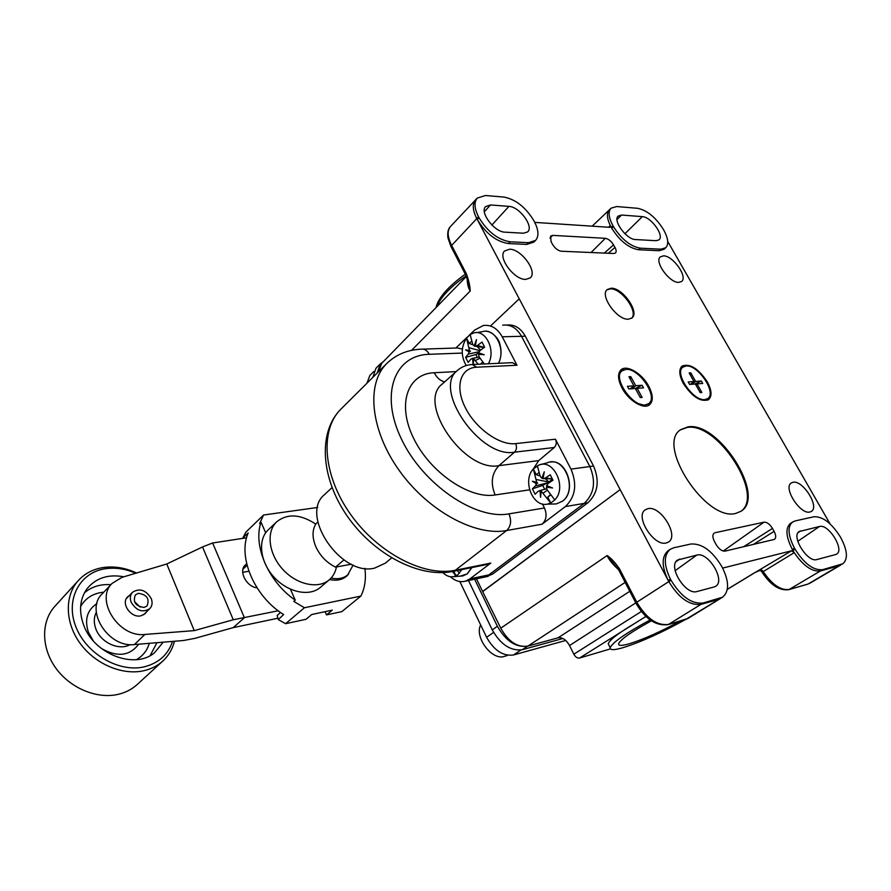 <?xml version="1.0" encoding="UTF-8"?>
<svg xmlns="http://www.w3.org/2000/svg" width="891" height="891" viewBox="0 0 891 891"><rect width="100%" height="100%" fill="white"/><g stroke="black" fill="none" stroke-linecap="round" stroke-linejoin="round"><path stroke-width="1.34" d="M381.626 363.417L378.664 371.558M535.558 240.414L528.486 242.697L510.153 241.795C498.036 239.835 487.655 231.805 479.013 217.716L478.523 216.791C474.324 208.405 473.912 202.168 477.286 198.058L485.428 195.519L503.894 197.067C515.555 199.306 525.512 207.113 533.765 220.5L534.244 221.38C538.676 229.945 539.111 236.293 535.558 240.414L533.798 242.129L526.726 244.424L508.393 243.544C496.276 241.606 485.896 233.587 477.275 219.509L620.158 489.627L482.599 591.479L476.473 578.805M482.599 591.479L500.775 628.177C508.338 641.687 517.37 647.668 527.884 646.098L558.011 637.833C562.421 637.188 566.264 639.76 569.527 645.541L573.837 654.194C575.486 657.101 577.401 658.382 579.573 658.026L610.368 648.904M755.757 572.133L791.576 550.783L794.226 552.643L792.377 549.48C785.817 536.649 785.238 527.895 790.618 523.206L794.939 520.968L813.94 516.758C822.727 516.368 831.503 523.039 840.246 536.772L840.781 537.696C847.508 550.449 848.187 559.147 842.808 563.803L822.56 569.683C813.405 570.53 804.228 563.68 795.028 549.146L794.482 548.177C787.911 535.324 787.31 526.57 792.678 521.892M722.634 568.09L791.576 550.783M760.29 570.262L754.877 572.568L727.334 589.296M656.054 240.704L635.428 239.534C626.707 239.657 612.685 220.678 618.109 216.134L621.55 215.043L642.3 216.636C651.054 216.758 664.797 235.992 658.894 239.924L656.054 240.704M612.986 225.824C608.609 217.582 607.974 211.702 611.081 208.171L616.728 206.545L637.522 208.294C646.977 210.209 655.553 217.181 663.249 229.199L663.706 229.989C668.261 238.309 668.929 244.223 665.744 247.743L660.91 249.19L640.328 248.177C630.472 246.473 621.517 239.289 613.453 226.648L612.986 225.824L611.271 227.417L610.279 225.546L609.789 227.328L534.778 222.394M523.385 233.208L505.019 232.172C494.594 232.239 479.503 212.437 485.517 206.645L490.473 204.952L508.917 206.378C519.509 206.589 534.299 226.893 527.539 231.983L523.385 233.208M835.558 554.57L816.824 559.559C807.647 562.889 790.874 536.237 799.116 531.548L819.508 526.492C828.675 523.552 845.113 550.404 836.404 554.235L835.558 554.57M703.177 602.995C691.739 604.265 681.014 596.658 671.001 580.186L670.411 579.083C663.695 564.961 663.639 555.026 670.255 549.279L673.685 547.82L690.881 544.011C701.896 543.321 712.165 550.761 721.677 566.308L722.245 567.355C729.228 581.5 729.339 591.446 722.568 597.204L703.177 602.995L668.54 624.435C657.101 625.861 646.565 618.532 636.92 602.45L619.368 568.625C614.823 562.165 610.747 557.811 607.116 555.561L500.775 628.177M714.047 586.98L697.04 591.524C685.591 595.578 667.459 566.275 677.483 560.083L696.84 555.071C708.445 551.451 726.187 581.366 715.35 586.456L714.047 586.98M482.967 591.401L620.158 489.627L668.239 580.509C661.523 566.398 661.49 556.474 668.105 550.727L670.255 549.279M667.727 241.461L830.056 523.886M665.744 247.743L664.018 249.268L659.184 250.727L638.591 249.747C628.734 248.054 619.78 240.882 611.738 228.252L611.271 227.417M509.596 249.213L504.573 250.984C497.412 257.321 514.185 279.919 525.69 279.395L530.156 277.947C537.986 272.033 521.48 249.035 509.596 249.213M647.935 508.638L645.117 509.875C634.726 516.513 653.894 546.684 666.245 542.975L668.35 542.129C679.566 536.115 660.71 505.364 647.935 508.638M663.517 255.851L660.287 256.898C654.105 261.586 669.442 282.892 678.686 282.391L681.537 281.534C688.175 277.168 673.028 255.628 663.517 255.851M792.957 482.298L791.219 483.011C782.911 487.778 800.374 514.953 809.93 512.002L811.211 511.501C820.065 507.168 802.791 479.67 792.957 482.298M715.072 532.729L764.066 522.159C766.962 522.026 769.757 524.12 772.475 528.441L774.101 531.348C776.117 535.291 776.228 537.975 774.435 539.4L725.107 551.106C721.944 551.317 718.937 549.123 716.097 544.524L714.415 541.45C712.488 537.574 712.366 534.823 714.059 533.186L713.39 533.954M613.821 253.501L561.319 251.229C557.978 250.683 555.048 248.4 552.531 244.357L551.095 241.706L550.582 236.082L552.665 235.38L605.334 238.32C608.397 238.866 611.137 241.049 613.554 244.869L614.968 247.397C616.372 250.048 616.516 251.93 615.414 253.044L613.821 253.501M622.052 388.075C617.764 379.566 617.452 373.463 621.105 369.765C626.841 364.386 642.088 373.541 648.704 386.126C653.114 394.746 653.426 400.95 649.617 404.714C643.948 409.916 628.634 400.783 622.052 388.075M683.397 383.598C679.098 375.311 678.652 369.475 682.06 366.09C689.868 363.172 698.288 368.417 707.32 381.849C711.742 390.225 712.187 396.127 708.657 399.58C700.872 402.42 692.452 397.085 683.397 383.598M735.843 513.372L741.011 511.256C766.516 496.287 718.647 421.198 687.952 426.878L680.724 429.651C655.553 444.442 706.129 522.115 735.843 513.372M628.333 319.201L631.975 317.964C639.872 312.251 622.609 287.626 611.181 288.216L607.261 289.53C599.387 295.233 617.062 320.181 628.333 319.201M620.27 370.623L623.9 369.798M648.537 405.405L650.107 402.041M681.236 366.925L684.288 366.346M707.599 400.215L708.902 397.408M491.13 325.371L519.241 298.841M467.185 278.649C467.274 283.817 468.276 287.938 470.192 291.034C470.114 286.379 468.855 280.643 466.405 273.838L451.436 245.014C447.416 236.794 447.115 230.602 450.534 226.448L475.571 199.862C472.197 203.994 472.609 210.231 476.785 218.596L450.835 246.272L447.906 237.774C447.282 232.551 448.162 228.775 450.534 226.448M618.599 569.761C612.652 564.293 608.831 559.559 607.116 555.561L618.465 569.505L619.368 568.625M411.508 350.386L470.192 291.034L467.786 280.943M740.544 511.557C765.28 495.931 717.611 421.811 687.173 427.468L680.39 429.908M631.563 318.276C638.68 312.006 621.606 288.272 610.458 288.862L606.938 289.842M635.84 622.753C618.822 632.81 609.611 639.838 608.219 643.814L609.076 645.518M685.558 619.501C662.046 632.487 641.353 641.832 623.511 647.534C614.2 650.274 609.756 650.319 610.179 647.679L608.219 643.814M650.096 619.958C625.872 633.133 612.562 642.378 610.179 647.679M679.944 621.205C660.688 631.674 643.937 639.159 629.703 643.658C621.851 645.953 618.165 645.942 618.644 643.647C620.771 639.215 631.697 631.619 651.399 620.838M383.085 361.924L380.334 363.896L377.183 373.039M492.255 629.881L497.378 626.273C505.821 641.041 515.878 647.679 527.528 646.198L522.326 649.695C510.688 651.198 500.664 644.594 492.255 629.881L468.466 580.498M497.378 626.273L474.613 579.195M372.828 377.372L375.991 368.228L380.334 363.896M562.8 638.524L522.326 649.695M520.901 650.007L513.528 654.974C503.059 656.366 494.082 650.475 486.597 637.31L459.834 581.533M513.528 654.974L565.662 640.462M366.958 383.219L369.832 375.49L373.841 371.48M506.723 655.676L502.78 656.845C490.117 658.75 474.469 636.118 480.683 624.992M462.251 353.07L429.306 354.306C394.746 354.896 379.488 393.789 401.462 439.118C422.935 484.515 475.605 520.221 508.961 513.862L544.457 507.981L542.43 503.972M456.159 371.603L434.24 372.728C407.744 373.619 396.707 403.712 413.435 437.938C429.774 472.219 469.39 499.339 495.14 494.962C490.362 483.267 491.62 473.489 498.927 465.648L538.71 460.602L533.186 469.145M478.166 364.241L473.678 358.683L473.244 364.475L512.525 362.648L517.003 365.243L476.718 367.203L472.219 364.519C466.483 364.876 461.605 366.814 457.595 370.322C432.068 388.844 480.316 458.832 514.519 452.183L554.28 447.505L538.71 460.602M476.718 367.203C460.469 367.749 454.588 386.46 465.236 407.488C475.627 428.538 499.773 445.645 515.644 443.618L555.438 439.196L570.986 469.123L589.853 466.539C596.157 481.574 594.264 493.87 584.173 503.415C594.264 493.87 596.157 481.574 589.853 466.539L521.525 336.297L589.853 466.539L593.551 466.026L525.322 336.197C520.645 328.011 514.508 324.291 506.912 325.048M525.322 336.197L521.525 336.297C516.724 327.91 510.454 324.213 502.702 325.182C510.454 324.213 516.724 327.91 521.525 336.297L502.223 336.798L517.003 365.243M544.457 507.981C547.197 514.642 546.406 520.054 542.084 524.198L565.362 506.567C575.463 496.888 577.346 484.414 570.986 469.123M487.6 564.382L490.774 563.09L469.98 578.849L465.614 581.11C460.313 582.536 455.234 581.077 450.367 576.733M485.996 576.789L492.578 574.094L488.869 574.873L584.173 503.415L488.869 574.873L482.276 577.58L488.869 574.873L469.98 578.849M502.223 336.798C497.39 328.289 491.097 324.524 483.334 325.505L474.691 330.049L469.178 335.306M455.824 348.025L467.33 337.065M422.947 349.127L457.462 347.969L462.373 349.094M332.031 487.6L324.569 494.572C299.075 514.853 340.919 576.9 374.599 568.113L385.313 563.168L391.65 557.933M555.438 439.196C556.819 442.493 556.441 445.255 554.28 447.505M351.366 564.226L335.539 567.11C326.808 562.778 320.27 556.062 315.937 546.963C312.084 537.808 312.084 530.089 315.96 523.785L317.853 522.059M331.073 578.047C337.834 579.506 343.391 578.448 347.735 574.873L353.137 565.017M335.539 567.11L343.915 559.916M492.578 574.094L587.86 502.791C597.95 493.269 599.843 481.017 593.551 466.026M265.685 532.796L261.03 522.193L259.637 523.54L263.591 515.009L317.686 507.458M364.876 568.324C366.223 578.738 364.898 587.993 360.888 596.09L304.432 607.751L293.796 601.414L295.255 600.155L290.455 589.218M348.515 574.172L346.432 576.332C342.033 579.941 336.419 581.01 329.581 579.529M263.591 515.009L245.86 532.172L242.887 537.897L248.177 532.963C237.541 556.897 254.392 596.625 283.639 614.523L278.282 619.613L285.61 623.689L304.432 607.751M261.03 522.193C252.788 545.526 268.38 581.868 295.255 600.155M325.07 611.683L326.507 614.901L332.287 610.146L311.739 614.512L305.992 619.312L285.61 623.689M360.888 596.09L341.843 611.616L326.507 614.901M278.282 619.613L277.168 615.525L280.465 612.395M329.369 579.707L320.482 587.292C309.589 596.97 287.938 592.526 274.038 577.168C259.983 561.954 257.477 539.924 268.146 529.933L276.633 521.87C265.986 531.849 268.592 553.979 282.748 569.338C296.759 584.819 318.488 589.385 329.369 579.707C333.067 576.455 335.417 572.211 336.442 566.954M315.748 524.097C300.423 514.051 287.381 513.305 276.633 521.87M246.573 537.785L212.615 542.987L202.513 546.951L166.773 563.992L122.011 577.335L112.143 583.36L102.064 593.985C84.567 610.402 108.479 648.091 134.396 644.549L183.501 640.506L194.795 638.379L233.23 627.62L277.101 618.41M242.686 572.334L248.879 571.242M134.396 644.549L144.888 634.448C118.837 637.878 94.602 599.799 112.143 583.36M166.773 563.992L194.249 630.628L144.888 634.448M146.503 611.905L145.244 613.565L140.845 615.837C130.966 618.287 120.552 603.318 127.625 596.859L129.384 595.489M278.248 610.78L233.275 619.757L194.249 630.628M257.02 587.815C246.384 586.857 238.231 570.864 245.315 564.972L246.718 563.914M233.23 627.62L244.401 617.719L212.615 542.987M149.788 608.664C142.671 612.986 136.457 610.836 131.155 602.216C129.707 598.251 130.164 594.932 132.525 592.27C139.664 587.848 145.901 589.942 151.236 598.574C152.717 602.606 152.238 605.969 149.788 608.664L143.473 614.89M138.417 593.328C146.937 594.665 149.811 598.875 147.037 605.958L144.108 607.462C135.599 606.192 132.692 602.004 135.376 594.887L138.417 593.328M134.441 601.592L140.177 607.094M136.59 572.991C125.308 567.767 114.104 565.952 102.955 567.578C92.954 569.204 84.723 573.559 78.252 580.62C64.52 595.812 64.932 622.531 80.09 643.324C95.159 664.185 122.535 675.634 143.897 670.711C151.425 668.974 157.83 665.666 163.098 660.788C168.744 655.453 172.531 648.949 174.458 641.242M55.164 605.991L54.685 606.526C41.008 621.651 41.153 647.902 55.855 668.161C70.467 688.453 97.297 699.379 118.392 694.289C125.831 692.496 132.18 689.166 137.437 684.31L162.685 661.167M135.733 573.247C125.442 568.781 115.251 567.289 105.183 568.77C79.811 572.445 65.143 599.309 75.757 626.496C85.982 653.76 118.96 672.839 144.153 666.858C158.553 663.205 168.02 654.729 172.542 641.409M123.838 576.789C108.123 573.949 95.816 577.992 86.917 588.895C79.778 599.108 78.675 611.137 83.631 625.003C93.911 654.306 134.909 669.698 154.499 652.758L163.187 642.177M541.193 491.153L541.539 490.596L540.035 490.752L540.57 497.312L541.193 491.153L550.738 503.036L554.792 499.918C567.289 487.555 553.745 458.342 538.821 465.091L533.341 468.967C522.137 480.527 532.695 507.447 547.297 504.161L550.738 503.036L547.765 497.211L550.705 494.928M540.113 475.95L536.271 474.703L538.955 472.564M536.271 474.703L533.341 468.967L536.716 482.343L532.395 481.251L536.505 483.813L537.674 483.011L536.716 482.343M537.306 465.77L540.258 476.329L541.851 478.278L544.267 471.807L543.009 478.667L545.37 478.01L552.286 478.846M552.554 487.967L547.185 486.174L546.361 487.11L552.554 487.967L546.573 485.628L548.143 483.434L553.01 480.204L550.215 474.758L545.37 478.01M546.361 487.11L547.197 489.905L554.792 499.918M547.765 497.211L550.415 494.538M549.346 482.61L545.426 478.701M549.858 482.276L535.346 485.929L532.384 488.847L542.708 485.406L548.789 482.042L549.146 482.755M540.035 490.752L538.086 491.331L535.123 494.238L532.384 488.847M535.346 485.929L536.505 483.813M537.674 483.011L532.395 481.251M546.573 485.628L547.185 486.174M541.851 478.278L543.031 478.523M552.453 479.158L548.789 482.042L552.531 479.313M544.691 489.282L542.708 485.406M442.872 572.601C446.224 575.942 449.81 577.29 453.642 576.666L457.84 574.74L461.816 569.594M452.428 571.51L456.003 575.876L453.764 571.22M457.239 570.518L459.5 573.191M488.368 363.773C496.198 350.274 485.517 328.645 473.377 333.089L470.147 334.593L466.505 338.068C460.948 347.022 460.859 356.188 466.238 365.555M473.021 344.884L469.256 343.458L471.662 341.175M469.256 343.458L466.505 338.068L469.468 350.441L465.559 349.907L469.279 351.9L470.448 351.177L469.468 350.441M480.483 364.129L482.777 362.024M470.147 334.593L472.72 344.271L474.19 346.009L476.462 339.616L475.259 346.276L477.453 345.474L484.247 347.412M484.236 354.763L479.258 353.471L478.411 354.273L484.236 354.763L478.601 352.814L480.06 350.564L484.626 347.145L481.998 342.044L477.453 345.474M478.411 354.273L479.235 356.99L484.292 363.962M480.639 350.107L477.053 346.51M473.132 364.464L472.598 358.405L470.827 359.173L468.187 362.448L465.625 357.402L475.85 354.529L478.679 352.881M479.068 351.711L468.243 354.117L465.625 357.402M468.243 354.117L469.279 351.9M470.448 351.177L465.559 349.907M478.601 352.814L479.258 353.471M473.678 358.683L472.598 358.405M474.19 346.009L475.271 346.265M477.353 357.469L475.85 354.529M621.773 371.057L621.45 371.313C618.822 373.708 618.365 377.706 620.069 383.319C623.177 391.695 628.523 398.255 636.107 402.988L644.683 405.383L648.748 403.612L645.262 404.926C632.387 407.076 612.24 377.428 622.018 370.834L625.883 369.42C638.936 367.771 658.583 397.018 648.748 403.612M627.442 386.326L628.868 388.944L635.328 388.465L640.317 397.609L642.144 397.453L637.154 388.331L643.525 387.852L642.099 385.268L635.74 385.725L630.772 376.648L628.935 376.759L633.902 385.859L627.442 386.326M635.216 388.476L642.099 385.268M632.031 388.71L635.74 385.725M630.204 388.844L633.902 385.859M635.829 389.389L637.154 388.331M630.349 379.343L630.772 376.648M642.144 397.453L639.916 396.874M682.651 367.337L682.339 367.571C680.212 369.397 679.677 372.549 680.735 377.027L682.773 382.417M692.741 395.014L697.631 398.31L704.391 400.014L707.844 398.522L704.97 399.58C693.276 401.585 673.852 372.906 682.907 367.125L686.103 365.989C697.954 364.441 716.932 392.719 707.844 398.522M688.186 381.961L689.567 384.433L695.359 384.01L700.226 392.664L701.863 392.53L697.007 383.887L702.721 383.464L701.34 381.014L695.626 381.426L690.792 372.828L689.144 372.939L693.978 381.537L688.186 381.961M694.824 384.043L701.34 381.014M691.973 384.255L695.626 381.426M690.325 384.377L693.978 381.537M695.815 384.812L697.007 383.887M690.402 375.167L690.792 372.828M701.863 392.53L699.869 392.029M645.875 616.461L579.573 658.026M727.323 589.374L755.312 572.378M642.3 216.636L624.925 233.743M621.55 215.043L617.029 219.565M608.497 227.238L610.279 225.546C606.816 218.195 606.515 212.949 609.377 209.797L611.081 208.171M725.04 551.117L723.158 551.006M723.258 551.039L764.066 522.159M743.562 546.762L772.475 528.441M753.307 544.457L774.101 531.348M549.97 238.175L552.665 235.38M591.067 252.521L605.334 238.32M604.321 253.089L613.554 244.869M608.341 253.267L614.968 247.397M479.013 217.716L477.275 219.509L476.785 218.596L478.523 216.791M720.128 598.273L717.934 599.632L700.972 604.376C689.534 605.646 678.808 598.061 668.818 581.6L668.239 580.509L670.411 579.083M671.001 580.186L569.527 645.541M465.915 275.341L466.405 273.838M450.991 246.562L465.77 275.063L467.797 281.01M508.917 206.378L491.888 225.022M490.473 204.952L484.359 211.746M696.84 555.071L675.133 570.663M679.699 559.058L675.979 561.753M807.569 584.229L789.226 589.474C780.694 590.566 772.018 584.585 763.197 571.499L761.916 570.095M788.624 589.719L808.159 583.995L839.122 565.729L820.444 570.953L788.869 589.642C779.502 590.933 770.592 585.142 762.128 572.267L794.226 552.643C803.292 565.841 812.035 571.944 820.444 570.953L822.56 569.683M762.15 572.3L760.513 570.396L759.177 570.541M795.028 549.146L792.923 550.449M794.482 548.177L792.377 549.48M841.227 564.482L842.808 563.803M629.77 591.312L558.011 637.833M625.148 582.38L527.884 646.098M618.532 569.627L636.04 603.385M667.916 624.691L685.636 619.479L722.568 597.204M720.34 598.585L688.064 618.41L668.161 624.613C656.01 626.239 645.284 619.134 635.974 603.274M685.023 619.735L688.064 618.41M641.32 611.504L573.837 654.194M660.91 249.19L659.184 250.727M640.328 248.177L638.591 249.747M613.453 226.648L611.738 228.252M528.486 242.697L526.726 244.424M510.153 241.795L508.393 243.544M819.508 526.492L797.801 541.271M800.575 530.902L798.102 532.606M466.149 275.82C450.612 286.59 440.8 296.948 436.724 306.883M493.581 632.41L486.597 637.31M495.14 494.962L529.577 489.827M434.24 372.728C436.824 377.717 440.277 380.78 444.62 381.916M457.595 370.322L442.337 383.954C416.453 402.821 464.4 472.664 498.927 465.648L514.519 452.183C516.669 449.866 517.047 447.015 515.644 443.618M565.362 506.567L587.86 502.791M490.774 563.09L455.323 570.251C424.049 576.956 377.795 553.088 350.43 514.163C322.876 475.326 319.813 429.908 340.674 409.381L341.186 408.869M508.961 513.862C511.735 520.734 510.966 526.291 506.645 530.535L455.323 570.251L452.127 571.554M429.306 354.306C427.201 350.441 424.472 348.737 421.109 349.183C407.354 349.818 395.849 354.651 386.583 363.684C366.067 383.854 370.322 430.13 399.235 470.504C427.958 510.955 475.36 536.549 506.645 530.535L542.084 524.198M202.513 546.951L233.275 619.757M247.063 565.34L242.953 569.182M150.167 655.576L156.939 642.689M136.39 659.652C142.894 655.943 147.193 650.497 149.309 643.324M110.885 584.685C100.449 583.973 91.639 586.679 84.445 592.816M103.779 592.181C93.299 593.194 85.581 597.972 80.636 606.515M96.907 603.641C87.151 610.023 84.333 619.601 88.454 632.376L93.243 640.807M101.173 648.336C117.133 657.469 129.641 656.088 138.695 644.193M96.317 612.284C93.778 617.307 93.644 622.876 95.894 628.979C100.828 642.745 119.305 651.031 130.164 644.583M540.96 464.512L547.364 462.774C564.549 455.078 578.304 490.406 562.221 501.321L556.307 503.916L552.832 504.016M543.176 493.057L547.397 490.206M548.789 482.042L536.271 479.503M471.762 567.578L467.14 573.915L460.424 576.121M476.173 332.655L482.231 331.73C494.795 327.164 506.121 348.927 498.47 363.294M475.538 360.421L480.049 358.215M479.926 350.675L469.056 347.724M809.741 583.315L840.681 565.061M592.17 226.169L609.377 209.797M477.286 198.058L475.571 199.862M381.393 363.651L466.405 276.422M465.291 274.15C448.039 286.657 438.283 297.817 436.022 307.595M506.311 655.899L507.614 655.219M488.201 576.321L465.614 581.11M386.583 363.684L340.674 409.381C317.708 432.413 320.871 478.623 347.613 516.624C374.276 554.781 419.717 578.526 453.252 571.331L488.702 564.159M344.015 578.014L347.735 574.873M132.525 592.27L126.388 598.529M54.685 606.526L78.252 580.62M550.438 462.05C566.954 458.843 577.078 491.498 562.355 501.277L556.307 503.916L547.297 504.161M546.64 488.747L539.211 490.774M552.309 478.89L543.777 478.645M471.918 567.556L467.285 573.871L462.685 575.942L453.642 576.666M486.029 331.285C491.487 331.162 498.938 338.502 499.795 343.915C501.778 350.698 501.388 357.157 498.637 363.294M479.302 357.102L472.33 358.405M484.08 347.535L475.482 346.276M621.45 371.313L622.018 370.834M682.339 367.571L682.907 367.125"/></g></svg>
